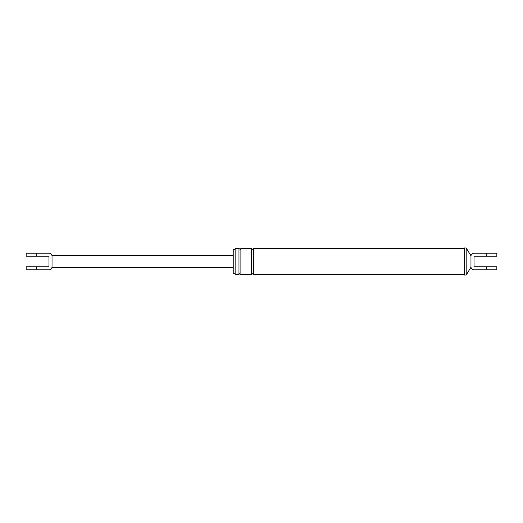 <?xml version="1.0" encoding="UTF-8"?>
<svg xmlns="http://www.w3.org/2000/svg" width="523" height="523" viewBox="0 0 523 523"><rect width="100%" height="100%" fill="white"/><g stroke="black" fill="none" stroke-linecap="round" stroke-linejoin="round"><path stroke-width="0.78" d="M473.995 269.842C472.354 269.718 471.341 268.855 470.968 267.253L470.968 266.776A3.066 3.066 0 0 0 474.034 269.842L496.85 269.842L496.85 266.776L474.034 266.776L474.034 256.224L496.85 256.224L496.85 253.158L474.034 253.158A3.066 3.066 0 0 0 470.968 256.224L470.968 255.747C471.341 254.145 472.354 253.282 473.995 253.158M470.968 256.224L470.968 266.776M235.134 273.725L233.219 273.725L233.219 249.275L235.134 249.275L235.134 248.366L238.972 248.366L238.972 274.634C239.273 273.49 239.913 273.49 240.887 274.634L240.887 248.366C240.573 249.517 239.933 249.517 238.972 248.366M238.972 274.634L235.134 274.634L235.134 248.366M235.134 261.5L235.134 249.275M470.968 267.253L466.176 275.02L464.254 275.02L464.254 247.98L466.176 247.98L470.968 255.747M240.887 274.634L251.432 274.634L251.432 248.366C252.393 249.517 253.034 249.517 253.354 248.366L464.254 248.366M251.432 274.634C251.74 273.49 252.374 273.49 253.354 274.634L253.354 248.366M466.176 275.02L466.176 247.98M49.051 269.842C50.587 269.744 51.581 268.959 52.032 267.488L52.032 266.776A3.066 3.066 0 0 1 48.966 269.842L26.15 269.842L26.15 266.776L48.966 266.776L48.966 256.224L26.15 256.224L26.15 253.158L48.966 253.158A3.066 3.066 0 0 1 52.032 256.224L52.032 255.512C51.581 254.041 50.587 253.256 49.051 253.158M52.032 256.224L52.032 266.776M36.695 256.224L36.695 253.158M486.305 269.842L486.305 266.776M486.305 253.158L486.305 256.224M36.695 266.776L36.695 269.842M253.354 274.634L464.254 274.634M240.887 248.366L251.432 248.366M52.032 255.512L233.219 255.512M52.032 267.488L233.219 267.488"/></g></svg>
